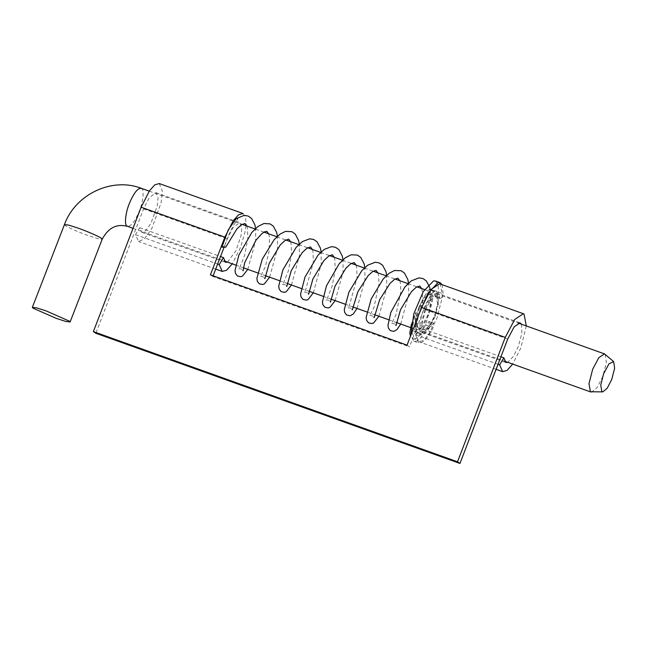 <?xml version="1.0" encoding="UTF-8"?>
<svg xmlns="http://www.w3.org/2000/svg" width="647" height="647" viewBox="0 0 647 647"><rect width="100%" height="100%" fill="white"/><g stroke="black" fill="none" stroke-linecap="round" stroke-linejoin="round"><path stroke-width="0.49" stroke-dasharray="3.23 2.43" d="M526.31 325.951L520.786 348.021L512.683 364.075M439.637 283.782L440.275 284.106L442.54 296.261L437.032 318.081L428.128 335.283L423.009 340.686L418.916 341.737L415.875 334.911L498.036 364.277M500.907 356.796L420.105 327.916L415.875 334.911M507.717 339.06L423.963 309.112L430.433 296.844L436.361 292.929L438.351 301.47L434.582 316.399L428.484 328.166L422.184 332.582L420.105 327.916M521.458 324.212L521.87 333.334L518.336 346.339L513.5 356.246L507.822 362.336M407.044 345.134L409.494 346.816L423.963 309.112M213.13 275.808L212.863 276.52L409.494 346.816M227.437 262.1L235.929 250.826L240.999 235.815L241.832 227.655L239.73 222.633L233.041 227.598L227.332 238.824L223.999 247.502M159.243 183.546L162.316 190.873L161.103 202.802L151.851 228.391L144.386 238.986L138.531 241.501L135.482 234.675L139.72 227.679L141.798 232.346L145.81 230.623L150.913 223.385L157.245 205.875L158.078 197.715L155.976 192.693L149.287 197.659L143.577 208.876L95.829 333.278M210.412 274.838L212.863 276.52M242.997 213.486L245.609 217.303L246.022 224.42M245.925 225.714L244.857 232.742L240.506 247.494L232.297 263.839M135.482 234.675L217.651 264.041M139.72 227.679L220.522 256.56M435.019 316.739L428.848 328.377L423.187 332.081L422.709 331.822L421.294 323.686L424.982 309.298L431.161 297.66L436.822 293.956L437.299 294.207L438.706 302.351L435.019 316.739M605.107 354.257L606.385 362.522L602.721 376.683L597.092 387.577L591.568 392.139M419.507 307.568L416.264 320.233L417.922 327.617L422.903 324.357L428.338 314.118L431.581 301.453L429.915 294.07L424.942 297.329L419.507 307.568M425.589 309.743L422.337 322.408L424.003 329.792L428.985 326.533L434.42 316.294L437.663 303.629L435.997 296.237L431.023 299.504L425.589 309.743M418.9 307.123L415.212 321.51L416.628 329.647L417.105 329.905L422.766 326.201L428.945 314.563L432.625 300.176L431.217 292.04L430.74 291.781L425.079 295.485L418.9 307.123M221.929 247.162L224.614 245.981L225.504 247.372M416.15 312.186L414.921 324.608L416.894 331.895L422.37 331.862L421.593 333.666L415.423 339.222L411.557 331.984L415.463 313.294L416.15 312.186M224.614 245.981C228.254 234.748 232.718 225.682 237.983 218.783L236.074 218.718M435.415 280.984L438.043 284.599L438.569 292.218L436.854 296.536L441.48 298.186L440.13 298.526L436.895 291.449L433.7 291.36C431.056 294.539 428.468 298.76 425.936 304.033C422.628 311.167 420.623 317.984 419.911 324.503C419.491 329.274 419.79 332.809 420.825 335.106L416.369 333.634L417.598 332.526C419.822 332.509 422.483 329.994 425.572 324.988L428.848 321.591L429.479 321.624L434.097 323.274L433.336 327.366C428.597 336.529 424.278 341.713 420.396 342.934L418.504 342.878L415.285 333.779L418.399 315.558M436.854 296.536L435.504 296.876L432.269 289.799L429.074 289.71C426.43 292.881 423.842 297.102 421.31 302.375C418.011 309.509 415.997 316.334 415.285 322.853C414.864 327.625 415.164 331.159 416.199 333.456L420.825 335.106L422.224 334.175C424.448 334.167 427.101 331.652 430.198 326.638L433.466 323.241L434.097 323.274L433.466 323.241M428.848 321.591L429.479 321.624L428.71 325.716C423.971 334.871 419.652 340.063 415.77 341.284L413.886 341.22L410.821 335.292M442.071 284.648L443.195 293.867L441.48 298.186M438.569 292.218L443.195 293.867M429.559 289.338L430.093 290.066L434.719 291.716L434.186 290.988M428.71 325.716L433.336 327.366M143.577 208.876L227.332 238.824M141.135 188.253L141.612 188.503C144.427 189.506 143.173 201.896 139.34 211.035C134.625 222.139 130.516 227.17 127.03 226.118M64.441 224.59L65.112 225.399C66.778 226.951 79.557 232.572 88.34 235.629L97.956 238.711L102.194 239.228M417.598 332.526L422.224 334.175M429.074 289.71L433.7 291.36M429.964 289.929L434.59 291.579M421.31 302.375L425.936 304.033M415.285 322.853L419.911 324.503M417.364 332.752L421.99 334.402M425.572 324.988L430.198 326.638M434.493 294.66L439.119 296.318M422.184 332.582L505.938 362.522M436.361 292.929L520.115 322.869M496.095 369.324L418.916 341.737M215.71 269.087L138.531 241.501M141.798 232.346L225.552 262.286M155.976 192.693L239.73 222.633M423.187 332.081L504.595 361.188M417.922 327.617L424.003 329.792M133.015 228.342L224.21 260.951M235.726 265.068L243.361 267.793M257.579 272.872L265.205 275.606M279.423 280.685L287.058 283.418M301.267 288.497L308.902 291.223M323.12 296.31L330.754 299.035M344.964 304.122L352.599 306.848M366.817 311.927L374.451 314.66M388.661 319.739L396.296 322.473M410.513 327.552L417.105 329.905M149.231 191.14L242.099 224.339M255.727 229.216L263.952 232.152M276.916 236.786L285.796 239.964M298.76 244.598L307.648 247.777M320.613 252.411L329.493 255.589M342.457 260.223L351.345 263.394M364.31 268.028L373.19 271.206M386.154 275.84L395.042 279.019M408.006 283.653L416.886 286.831M424.553 289.565L430.74 291.781M429.915 294.07L435.997 296.237M436.822 293.956L518.231 323.055M246.822 226.029L247.461 228.431L247.801 238.751L244.671 255.153L239.875 267.13L238.436 269.176C239.196 267.826 243.951 269.88 243.078 270.826M268.667 233.842L269.492 237.344L269.047 251.634L265.286 266.79L260.28 276.989C261.032 275.646 265.796 277.684 264.922 278.639M290.519 241.655L291.174 244.121L291.482 254.578L288.336 270.907L283.556 282.779L282.132 284.801C282.893 283.443 287.648 285.513 286.775 286.451M312.364 249.459L313.019 251.942L313.326 262.415L305.457 290.503L303.977 292.606C304.729 291.263 309.492 293.301 308.619 294.256M334.216 257.271L334.863 259.722L335.186 270.131L332.04 286.492L327.253 298.404L325.829 300.418C326.589 299.068 331.345 301.13 330.471 302.068M356.06 265.084L356.723 267.575L357.023 278.081L349.186 306.071L347.674 308.231C348.409 306.888 353.181 308.91 352.316 309.881M377.913 272.897L378.584 275.468L379.005 283.936L373.998 307.301L369.526 316.043C370.262 314.701 375.034 316.723 374.168 317.693M399.757 280.709L400.428 283.257L400.857 291.684L395.851 315.121L391.37 323.856C392.139 322.497 396.894 324.559 396.013 325.498M421.609 288.513L422.265 291.013L422.564 301.534L414.695 329.566L413.223 331.66C413.991 331.07 415.22 331.143 416.894 331.895M421.593 333.666L426.939 320.621L430.433 303.572L430.312 290.39M430.279 290.163L430.166 289.5M400.719 324.05L408.694 294.652L408.548 283.143M378.875 316.237L386.736 287.955L386.696 275.331M357.023 308.425L364.932 279.698L364.851 267.518M335.178 300.62L343.056 272.185L342.999 259.706M313.326 292.808L321.219 264.211L321.155 251.901M291.482 284.995L299.424 255.832L299.302 244.089M269.629 277.183L277.547 248.343L277.458 236.276M247.785 269.378L255.654 240.967L255.605 228.464M415.423 339.222L413.409 339.052L411.581 337.985L410.424 336.335M411.419 324.042L415.463 313.294M413.886 341.22L418.504 342.878M429.454 321.608L434.072 323.265M434.655 291.724L430.029 290.074M434.339 290.996L429.713 289.338M440.13 298.526L435.504 296.876M436.895 291.449L432.269 289.799"/><path stroke-width="0.97" d="M457.518 461.78L93.378 331.596L95.829 333.278L459.968 463.454L457.518 461.78L505.267 337.378L514.721 319.44L523.383 313.722L524.021 314.046L526.31 325.951M93.378 331.596L141.127 207.202L224.881 237.142L210.412 274.838L407.044 345.134L421.521 307.438L430.967 289.5L439.637 283.782L523.383 313.722M507.822 362.336L505.938 362.522L503.859 357.856L500.907 356.796M459.968 463.454L507.717 339.06L514.187 326.784L520.115 322.869L521.458 324.212M512.683 364.075L507.135 370.359L502.67 371.677L499.621 364.851L503.859 357.856M498.036 364.277L499.621 364.851M223.999 247.502L213.13 275.808M232.297 263.839L226.604 270.236L222.277 271.441L219.236 264.615L223.466 257.619L225.552 262.286L227.437 262.1M224.881 237.142L233.227 220.732L238.5 214.82L242.997 213.486L159.243 183.546L154.746 184.88L149.473 190.792L141.127 207.202M246.022 224.42L245.925 225.714M217.651 264.041L219.236 264.615M220.522 256.56L223.466 257.619M602.794 391.88L590.404 391.775L588.988 383.639L592.676 369.251L598.855 357.613L604.516 353.901L613.631 361.576L608.989 363.8L603.691 373.57L600.739 385.078L601.864 391.589L602.794 391.88L607.218 388.232L611.722 379.522L614.65 368.183L613.631 361.576M46.204 310.94L36.588 307.859L32.35 307.341L33.021 308.15L56.249 318.381L65.865 321.462L70.102 321.98L69.431 321.171L46.204 310.94M246.822 226.029L244.987 223.506L241.687 224.598L236.988 228.812L225.763 247.146L221.929 247.162L228.156 230.097L236.074 218.718L244.17 215.378L248.149 216.041L251.521 218.403L254.837 224.671L255.605 228.464M410.821 335.292L413.845 313.674L423.284 291.579L433.53 280.927L435.415 280.984L440.041 282.634L442.071 284.648M418.399 315.558L427.91 293.237L438.156 282.577L440.041 282.634M421.521 307.438L505.267 337.378M133.015 228.342L127.03 226.118C124.216 225.124 125.469 212.734 129.303 203.595C134.018 192.491 138.126 187.46 141.612 188.503M127.508 226.377C116.751 223.498 108.308 227.776 102.194 239.228L101.53 238.419C99.856 236.867 87.086 231.246 78.303 228.189L68.679 225.107L64.441 224.59L32.35 307.341M502.67 371.677L496.095 369.324M222.277 271.441L215.71 269.087M149.231 191.14L141.135 188.253C111.713 176.914 75.262 194.48 64.441 224.59M504.595 361.188L590.881 392.033M224.21 260.951L235.726 265.068M243.361 267.793L257.579 272.872M265.205 275.606L279.423 280.685M287.058 283.418L301.267 288.497M308.902 291.223L323.12 296.31M330.754 299.035L344.964 304.122M352.599 306.848L366.817 311.927M374.451 314.66L388.661 319.739M396.296 322.473L410.513 327.552M242.099 224.339L255.727 229.216M263.952 232.152L276.916 236.786M285.796 239.964L298.76 244.598M307.648 247.777L320.613 252.411M329.493 255.589L342.457 260.223M351.345 263.394L364.31 268.028M373.19 271.206L386.154 275.84M395.042 279.019L408.006 283.653M416.886 286.831L424.553 289.565M102.194 239.228L70.102 321.98M518.231 323.055L604.516 353.901M242.787 270.171L243.078 270.826L244.687 262.65L256.026 240.102L261.687 233.818L264.583 231.812L266.823 231.311L268.667 233.842M264.639 277.984L264.922 278.639L269.225 263.321L280.305 244.865L285.02 240.466L288.683 239.123L290.519 241.655M286.484 285.796L286.775 286.451L291.255 270.697L302.165 252.662L306.872 248.27L310.511 246.928L312.364 249.459M308.336 293.601L308.619 294.256L312.881 279.035L323.977 260.515L328.7 256.099L332.38 254.748L334.216 257.271M330.18 301.413L330.471 302.068L334.968 286.281L345.878 268.262L350.577 263.887L354.208 262.553L356.06 265.084M352.033 309.226L352.316 309.881L357.896 291.708L368.272 275.46L372.858 271.416L376.061 270.365L377.913 272.897M373.877 317.038L374.168 317.693L379.692 299.642L390.101 283.297L394.694 279.229L397.913 278.178L399.757 280.709M395.729 324.843L396.013 325.498L400.533 309.678L411.435 291.684L416.126 287.317L419.757 285.982L421.609 288.513M430.166 289.5L429.632 287.187L426.324 280.903L422.944 278.533L418.973 277.862L411.355 280.838L404.941 286.928L390.845 312.364L387.974 325.223L388.402 328.086L390.287 330.625L393.797 331.377L396.943 329.638L400.719 324.05M408.548 283.143L407.804 279.464L404.504 273.123L401.14 270.737L394.524 270.495L389.251 273.212L383.226 278.954L371.208 298.93L366.121 317.483L366.566 320.305L368.547 322.885L371.976 323.557L373.683 322.918L378.875 316.237M386.696 275.331L385.935 271.562L382.628 265.278L379.247 262.908L375.276 262.245L367.658 265.213L361.827 270.632L348.943 292.12L344.277 309.589L344.705 312.461L346.59 315L350.092 315.752L353.238 314.021L357.023 308.425M364.851 267.518L364.051 263.636L360.727 257.417L357.346 255.08L351.175 254.781L345.361 257.732L339.214 263.709L326.444 285.901L322.424 301.874L322.869 304.688L324.851 307.26L328.288 307.94L329.994 307.293L335.178 300.62M342.999 259.706L342.223 255.905L338.915 249.645L335.534 247.283L331.563 246.628L324.252 249.394L318.073 255.072L304.996 277.094L300.58 294.07L301.025 296.884L303.006 299.456L306.443 300.127L308.142 299.48L313.326 292.808M321.155 251.901L320.362 248.052L317.046 241.816L313.666 239.463L309.687 238.816L302.367 241.606L296.164 247.332L282.941 269.807L278.728 286.071L279.18 289.096L281.178 291.66L284.518 292.331L286.225 291.708L291.482 284.995M299.302 244.089L298.582 240.474L295.291 234.101L291.926 231.699L285.562 231.367L280.062 234.117L274.085 239.786L262.278 259.172L256.883 278.404L257.32 281.243L259.212 283.774L262.731 284.51L264.429 283.871L269.629 277.183M277.458 236.276L276.649 232.37L273.325 226.167L270.114 223.902L263.992 223.49L257.935 226.515L251.78 232.516L238.889 255.088L235.031 270.446L235.484 273.471L237.481 276.034L240.821 276.706L242.528 276.091L247.785 269.378M410.424 336.335L409.818 332.946L411.419 324.042"/></g></svg>

